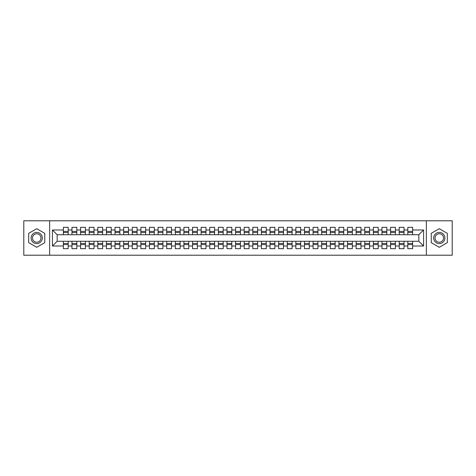 <?xml version="1.0" encoding="UTF-8"?>
<svg xmlns="http://www.w3.org/2000/svg" width="476" height="476" viewBox="0 0 476 476"><rect width="100%" height="100%" fill="white"/><g stroke="black" fill="none" stroke-linecap="round" stroke-linejoin="round"><path stroke-width="0.71" d="M426.365 255.219L452.2 255.219L452.2 220.781L426.365 220.781L426.365 255.219L49.635 255.219L49.635 220.781L23.8 220.781L23.8 255.219L49.635 255.219M407.807 232.532L412.632 232.532M412.632 231.413L407.807 231.413M412.632 243.468L407.807 243.468M407.807 244.587L412.632 244.587M399.197 232.532L404.023 232.532M404.023 231.413L399.197 231.413M404.023 243.468L399.197 243.468M399.197 244.587L404.023 244.587M390.588 232.532L395.407 232.532M395.407 231.413L390.588 231.413M395.407 243.468L390.588 243.468M390.588 244.587L395.407 244.587M381.978 232.532L386.798 232.532M386.798 231.413L381.978 231.413M386.798 243.468L381.978 243.468M381.978 244.587L386.798 244.587M373.368 232.532L378.188 232.532M378.188 231.413L373.368 231.413M378.188 243.468L373.368 243.468M373.368 244.587L378.188 244.587M364.753 232.532L369.578 232.532M369.578 231.413L364.753 231.413M369.578 243.468L364.753 243.468M364.753 244.587L369.578 244.587M356.143 232.532L360.969 232.532M360.969 231.413L356.143 231.413M360.969 243.468L356.143 243.468M356.143 244.587L360.969 244.587M347.534 232.532L352.353 232.532M352.353 231.413L347.534 231.413M352.353 243.468L347.534 243.468M347.534 244.587L352.353 244.587M338.924 232.532L343.743 232.532M343.743 231.413L338.924 231.413M343.743 243.468L338.924 243.468M338.924 244.587L343.743 244.587M330.308 232.532L335.134 232.532M335.134 231.413L330.308 231.413M335.134 243.468L330.308 243.468M330.308 244.587L335.134 244.587M321.699 232.532L326.524 232.532M326.524 231.413L321.699 231.413M326.524 243.468L321.699 243.468M321.699 244.587L326.524 244.587M313.089 232.532L317.908 232.532M317.908 231.413L313.089 231.413M317.908 243.468L313.089 243.468M313.089 244.587L317.908 244.587M304.479 232.532L309.299 232.532M309.299 231.413L304.479 231.413M309.299 243.468L304.479 243.468M304.479 244.587L309.299 244.587M295.864 232.532L300.689 232.532M300.689 231.413L295.864 231.413M300.689 243.468L295.864 243.468M295.864 244.587L300.689 244.587M287.254 232.532L292.08 232.532M292.08 231.413L287.254 231.413M292.08 243.468L287.254 243.468M287.254 244.587L292.08 244.587M278.644 232.532L283.464 232.532M283.464 231.413L278.644 231.413M283.464 243.468L278.644 243.468M278.644 244.587L283.464 244.587M270.035 232.532L274.854 232.532M274.854 231.413L270.035 231.413M274.854 243.468L270.035 243.468M270.035 244.587L274.854 244.587M261.419 232.532L266.245 232.532M266.245 231.413L261.419 231.413M266.245 243.468L261.419 243.468M261.419 244.587L266.245 244.587M252.81 232.532L257.635 232.532M257.635 231.413L252.81 231.413M257.635 243.468L252.81 243.468M252.81 244.587L257.635 244.587M244.2 232.532L249.019 232.532M249.019 231.413L244.2 231.413M249.019 243.468L244.2 243.468M244.2 244.587L249.019 244.587M235.59 232.532L240.41 232.532M240.41 231.413L235.59 231.413M240.41 243.468L235.59 243.468M235.59 244.587L240.41 244.587M226.981 232.532L231.8 232.532M231.8 231.413L226.981 231.413M231.8 243.468L226.981 243.468M226.981 244.587L231.8 244.587M218.365 232.532L223.19 232.532M223.19 231.413L218.365 231.413M223.19 243.468L218.365 243.468M218.365 244.587L223.19 244.587M209.755 232.532L214.581 232.532M214.581 231.413L209.755 231.413M214.581 243.468L209.755 243.468M209.755 244.587L214.581 244.587M201.146 232.532L205.965 232.532M205.965 231.413L201.146 231.413M205.965 243.468L201.146 243.468M201.146 244.587L205.965 244.587M192.536 232.532L197.356 232.532M197.356 231.413L192.536 231.413M197.356 243.468L192.536 243.468M192.536 244.587L197.356 244.587M183.92 232.532L188.746 232.532M188.746 231.413L183.92 231.413M188.746 243.468L183.92 243.468M183.92 244.587L188.746 244.587M175.311 232.532L180.136 232.532M180.136 231.413L175.311 231.413M180.136 243.468L175.311 243.468M175.311 244.587L180.136 244.587M166.701 232.532L171.521 232.532M171.521 231.413L166.701 231.413M171.521 243.468L166.701 243.468M166.701 244.587L171.521 244.587M158.091 232.532L162.911 232.532M162.911 231.413L158.091 231.413M162.911 243.468L158.091 243.468M158.091 244.587L162.911 244.587M149.476 232.532L154.301 232.532M154.301 231.413L149.476 231.413M154.301 243.468L149.476 243.468M149.476 244.587L154.301 244.587M140.866 232.532L145.692 232.532M145.692 231.413L140.866 231.413M145.692 243.468L140.866 243.468M140.866 244.587L145.692 244.587M132.257 232.532L137.076 232.532M137.076 231.413L132.257 231.413M137.076 243.468L132.257 243.468M132.257 244.587L137.076 244.587M123.647 232.532L128.466 232.532M128.466 231.413L123.647 231.413M128.466 243.468L123.647 243.468M123.647 244.587L128.466 244.587M115.031 232.532L119.857 232.532M119.857 231.413L115.031 231.413M119.857 243.468L115.031 243.468M115.031 244.587L119.857 244.587M106.422 232.532L111.247 232.532M111.247 231.413L106.422 231.413M111.247 243.468L106.422 243.468M106.422 244.587L111.247 244.587M97.812 232.532L102.632 232.532M102.632 231.413L97.812 231.413M102.632 243.468L97.812 243.468M97.812 244.587L102.632 244.587M89.202 232.532L94.022 232.532M94.022 231.413L89.202 231.413M94.022 243.468L89.202 243.468M89.202 244.587L94.022 244.587M80.593 232.532L85.412 232.532M85.412 231.413L80.593 231.413M85.412 243.468L80.593 243.468M80.593 244.587L85.412 244.587M71.977 232.532L76.803 232.532M76.803 231.413L71.977 231.413M76.803 243.468L71.977 243.468M71.977 244.587L76.803 244.587M426.365 220.781L49.635 220.781M57.168 234.727L52.431 229.991L52.431 246.009L63.367 246.009L63.367 248.68L68.193 248.68L68.193 246.009L71.977 246.009L71.977 248.68L76.803 248.68L76.803 246.009L80.593 246.009L80.593 248.68L85.412 248.68L85.412 246.009L89.202 246.009L89.202 248.68L94.022 248.68L94.022 246.009L97.812 246.009L97.812 248.68L102.632 248.68L102.632 246.009L106.422 246.009L106.422 248.68L111.247 248.68L111.247 246.009L115.031 246.009L115.031 248.68L119.857 248.68L119.857 246.009L123.647 246.009L123.647 248.68L128.466 248.68L128.466 246.009L132.257 246.009L132.257 248.68L137.076 248.68L137.076 246.009L140.866 246.009L140.866 248.68L145.692 248.68L145.692 246.009L149.476 246.009L149.476 248.68L154.301 248.68L154.301 246.009L158.091 246.009L158.091 248.68L162.911 248.68L162.911 246.009L166.701 246.009L166.701 248.68L171.521 248.68L171.521 246.009L175.311 246.009L175.311 248.68L180.136 248.68L180.136 246.009L183.92 246.009L183.92 248.68L188.746 248.68L188.746 246.009L192.536 246.009L192.536 248.68L197.356 248.68L197.356 246.009L201.146 246.009L201.146 248.68L205.965 248.68L205.965 246.009L209.755 246.009L209.755 248.68L214.581 248.68L214.581 246.009L218.365 246.009L218.365 248.68L223.19 248.68L223.19 246.009L226.981 246.009L226.981 248.68L231.8 248.68L231.8 246.009L235.59 246.009L235.59 248.68L240.41 248.68L240.41 246.009L244.2 246.009L244.2 248.68L249.019 248.68L249.019 246.009L252.81 246.009L252.81 248.68L257.635 248.68L257.635 246.009L261.419 246.009L261.419 248.68L266.245 248.68L266.245 246.009L270.035 246.009L270.035 248.68L274.854 248.68L274.854 246.009L278.644 246.009L278.644 248.68L283.464 248.68L283.464 246.009L287.254 246.009L287.254 248.68L292.08 248.68L292.08 246.009L295.864 246.009L295.864 248.68L300.689 248.68L300.689 246.009L304.479 246.009L304.479 248.68L309.299 248.68L309.299 246.009L313.089 246.009L313.089 248.68L317.908 248.68L317.908 246.009L321.699 246.009L321.699 248.68L326.524 248.68L326.524 246.009L330.308 246.009L330.308 248.68L335.134 248.68L335.134 246.009L338.924 246.009L338.924 248.68L343.743 248.68L343.743 246.009L347.534 246.009L347.534 248.68L352.353 248.68L352.353 246.009L356.143 246.009L356.143 248.68L360.969 248.68L360.969 246.009L364.753 246.009L364.753 248.68L369.578 248.68L369.578 246.009L373.368 246.009L373.368 248.68L378.188 248.68L378.188 246.009L381.978 246.009L381.978 248.68L386.798 248.68L386.798 246.009L390.588 246.009L390.588 248.68L395.407 248.68L395.407 246.009L399.197 246.009L399.197 248.68L404.023 248.68L404.023 246.009L407.807 246.009L407.807 248.68L412.632 248.68L412.632 241.272L418.832 241.272L418.832 234.727L57.168 234.727L57.168 241.272L412.632 241.272M52.431 229.991L63.367 229.991L63.367 234.727M418.832 234.727L423.569 229.991L412.632 229.991L412.632 227.32L407.807 227.32L407.807 229.991L404.023 229.991L404.023 227.32L399.197 227.32L399.197 229.991L395.407 229.991L395.407 227.32L390.588 227.32L390.588 229.991L386.798 229.991L386.798 227.32L381.978 227.32L381.978 229.991L378.188 229.991L378.188 227.32L373.368 227.32L373.368 229.991L369.578 229.991L369.578 227.32L364.753 227.32L364.753 229.991L360.969 229.991L360.969 227.32L356.143 227.32L356.143 229.991L352.353 229.991L352.353 227.32L347.534 227.32L347.534 229.991L343.743 229.991L343.743 227.32L338.924 227.32L338.924 229.991L335.134 229.991L335.134 227.32L330.308 227.32L330.308 229.991L326.524 229.991L326.524 227.32L321.699 227.32L321.699 229.991L317.908 229.991L317.908 227.32L313.089 227.32L313.089 229.991L309.299 229.991L309.299 227.32L304.479 227.32L304.479 229.991L300.689 229.991L300.689 227.32L295.864 227.32L295.864 229.991L292.08 229.991L292.08 227.32L287.254 227.32L287.254 229.991L283.464 229.991L283.464 227.32L278.644 227.32L278.644 229.991L274.854 229.991L274.854 227.32L270.035 227.32L270.035 229.991L266.245 229.991L266.245 227.32L261.419 227.32L261.419 229.991L257.635 229.991L257.635 227.32L252.81 227.32L252.81 229.991L249.019 229.991L249.019 227.32L244.2 227.32L244.2 229.991L240.41 229.991L240.41 227.32L235.59 227.32L235.59 229.991L231.8 229.991L231.8 227.32L226.981 227.32L226.981 229.991L223.19 229.991L223.19 227.32L218.365 227.32L218.365 229.991L214.581 229.991L214.581 227.32L209.755 227.32L209.755 229.991L205.965 229.991L205.965 227.32L201.146 227.32L201.146 229.991L197.356 229.991L197.356 227.32L192.536 227.32L192.536 229.991L188.746 229.991L188.746 227.32L183.92 227.32L183.92 229.991L180.136 229.991L180.136 227.32L175.311 227.32L175.311 229.991L171.521 229.991L171.521 227.32L166.701 227.32L166.701 229.991L162.911 229.991L162.911 227.32L158.091 227.32L158.091 229.991L154.301 229.991L154.301 227.32L149.476 227.32L149.476 229.991L145.692 229.991L145.692 227.32L140.866 227.32L140.866 229.991L137.076 229.991L137.076 227.32L132.257 227.32L132.257 229.991L128.466 229.991L128.466 227.32L123.647 227.32L123.647 229.991L119.857 229.991L119.857 227.32L115.031 227.32L115.031 229.991L111.247 229.991L111.247 227.32L106.422 227.32L106.422 229.991L102.632 229.991L102.632 227.32L97.812 227.32L97.812 229.991L94.022 229.991L94.022 227.32L89.202 227.32L89.202 229.991L85.412 229.991L85.412 227.32L80.593 227.32L80.593 229.991L76.803 229.991L76.803 227.32L71.977 227.32L71.977 229.991L68.193 229.991L68.193 227.32L63.367 227.32L63.367 229.991M423.569 229.991L423.569 246.009L412.632 246.009M407.807 246.009L407.807 241.272M404.023 246.009L404.023 241.272M412.632 229.991L412.632 234.727M399.197 246.009L399.197 241.272M395.407 246.009L395.407 241.272M407.807 229.991L407.807 234.727M404.023 229.991L404.023 234.727M390.588 246.009L390.588 241.272M386.798 246.009L386.798 241.272M399.197 229.991L399.197 234.727M395.407 229.991L395.407 234.727M381.978 246.009L381.978 241.272M378.188 246.009L378.188 241.272M390.588 229.991L390.588 234.727M386.798 229.991L386.798 234.727M373.368 246.009L373.368 241.272M369.578 246.009L369.578 241.272M381.978 229.991L381.978 234.727M378.188 229.991L378.188 234.727M364.753 246.009L364.753 241.272M360.969 246.009L360.969 241.272M373.368 229.991L373.368 234.727M369.578 229.991L369.578 234.727M356.143 246.009L356.143 241.272M352.353 246.009L352.353 241.272M364.753 229.991L364.753 234.727M360.969 229.991L360.969 234.727M347.534 246.009L347.534 241.272M343.743 246.009L343.743 241.272M356.143 229.991L356.143 234.727M352.353 229.991L352.353 234.727M338.924 246.009L338.924 241.272M335.134 246.009L335.134 241.272M347.534 229.991L347.534 234.727M343.743 229.991L343.743 234.727M330.308 246.009L330.308 241.272M326.524 246.009L326.524 241.272M338.924 229.991L338.924 234.727M335.134 229.991L335.134 234.727M321.699 246.009L321.699 241.272M317.908 246.009L317.908 241.272M330.308 229.991L330.308 234.727M326.524 229.991L326.524 234.727M313.089 246.009L313.089 241.272M309.299 246.009L309.299 241.272M321.699 229.991L321.699 234.727M317.908 229.991L317.908 234.727M304.479 246.009L304.479 241.272M300.689 246.009L300.689 241.272M313.089 229.991L313.089 234.727M309.299 229.991L309.299 234.727M295.864 246.009L295.864 241.272M292.08 246.009L292.08 241.272M304.479 229.991L304.479 234.727M300.689 229.991L300.689 234.727M287.254 246.009L287.254 241.272M283.464 246.009L283.464 241.272M295.864 229.991L295.864 234.727M292.08 229.991L292.08 234.727M278.644 246.009L278.644 241.272M274.854 246.009L274.854 241.272M287.254 229.991L287.254 234.727M283.464 229.991L283.464 234.727M270.035 246.009L270.035 241.272M266.245 246.009L266.245 241.272M278.644 229.991L278.644 234.727M274.854 229.991L274.854 234.727M261.419 246.009L261.419 241.272M257.635 246.009L257.635 241.272M270.035 229.991L270.035 234.727M266.245 229.991L266.245 234.727M252.81 246.009L252.81 241.272M249.019 246.009L249.019 241.272M261.419 229.991L261.419 234.727M257.635 229.991L257.635 234.727M244.2 246.009L244.2 241.272M240.41 246.009L240.41 241.272M252.81 229.991L252.81 234.727M249.019 229.991L249.019 234.727M235.59 246.009L235.59 241.272M231.8 246.009L231.8 241.272M244.2 229.991L244.2 234.727M240.41 229.991L240.41 234.727M226.981 246.009L226.981 241.272M223.19 246.009L223.19 241.272M235.59 229.991L235.59 234.727M231.8 229.991L231.8 234.727M218.365 246.009L218.365 241.272M214.581 246.009L214.581 241.272M226.981 229.991L226.981 234.727M223.19 229.991L223.19 234.727M209.755 246.009L209.755 241.272M205.965 246.009L205.965 241.272M218.365 229.991L218.365 234.727M214.581 229.991L214.581 234.727M201.146 246.009L201.146 241.272M197.356 246.009L197.356 241.272M209.755 229.991L209.755 234.727M205.965 229.991L205.965 234.727M192.536 246.009L192.536 241.272M188.746 246.009L188.746 241.272M201.146 229.991L201.146 234.727M197.356 229.991L197.356 234.727M183.92 246.009L183.92 241.272M180.136 246.009L180.136 241.272M192.536 229.991L192.536 234.727M188.746 229.991L188.746 234.727M175.311 246.009L175.311 241.272M171.521 246.009L171.521 241.272M183.92 229.991L183.92 234.727M180.136 229.991L180.136 234.727M166.701 246.009L166.701 241.272M162.911 246.009L162.911 241.272M175.311 229.991L175.311 234.727M171.521 229.991L171.521 234.727M158.091 246.009L158.091 241.272M154.301 246.009L154.301 241.272M166.701 229.991L166.701 234.727M162.911 229.991L162.911 234.727M149.476 246.009L149.476 241.272M145.692 246.009L145.692 241.272M158.091 229.991L158.091 234.727M154.301 229.991L154.301 234.727M140.866 246.009L140.866 241.272M137.076 246.009L137.076 241.272M149.476 229.991L149.476 234.727M145.692 229.991L145.692 234.727M132.257 246.009L132.257 241.272M128.466 246.009L128.466 241.272M140.866 229.991L140.866 234.727M137.076 229.991L137.076 234.727M123.647 246.009L123.647 241.272M119.857 246.009L119.857 241.272M132.257 229.991L132.257 234.727M128.466 229.991L128.466 234.727M115.031 246.009L115.031 241.272M111.247 246.009L111.247 241.272M123.647 229.991L123.647 234.727M119.857 229.991L119.857 234.727M106.422 246.009L106.422 241.272M102.632 246.009L102.632 241.272M115.031 229.991L115.031 234.727M111.247 229.991L111.247 234.727M97.812 246.009L97.812 241.272M94.022 246.009L94.022 241.272M106.422 229.991L106.422 234.727M102.632 229.991L102.632 234.727M89.202 246.009L89.202 241.272M85.412 246.009L85.412 241.272M97.812 229.991L97.812 234.727M94.022 229.991L94.022 234.727M80.593 246.009L80.593 241.272M76.803 246.009L76.803 241.272M89.202 229.991L89.202 234.727M85.412 229.991L85.412 234.727M71.977 246.009L71.977 241.272M68.193 246.009L68.193 241.272M80.593 229.991L80.593 234.727M76.803 229.991L76.803 234.727M63.367 232.532L68.193 232.532M68.193 231.413L63.367 231.413M68.193 243.468L63.367 243.468M63.367 244.587L68.193 244.587M63.367 246.009L63.367 241.272M52.431 246.009L57.168 241.272M71.977 229.991L71.977 234.727M68.193 229.991L68.193 234.727M44.768 233.353L36.717 228.7L28.667 233.353L28.667 242.647L36.717 247.3L44.768 242.647L44.768 233.353L44.768 242.647L36.717 247.3L28.667 242.647L28.667 233.353L36.717 228.7L44.768 233.353M431.232 233.353L431.232 242.647L439.283 247.3L447.333 242.647L447.333 233.353L439.283 228.7L431.232 233.353L439.283 228.7L447.333 233.353L447.333 242.647L439.283 247.3L431.232 242.647L431.232 233.353M423.569 246.009L418.832 241.272M36.717 232.401A5.599 5.599 0 0 0 31.118 238A5.599 5.599 0 0 0 36.717 243.599A5.599 5.599 0 0 0 42.316 238A5.599 5.599 0 0 0 36.717 232.401M36.717 233.764A4.236 4.236 0 0 0 32.481 238A4.236 4.236 0 0 0 36.717 242.236A4.236 4.236 0 0 0 40.954 238A4.236 4.236 0 0 0 36.717 233.764M439.283 232.401A5.599 5.599 0 0 0 433.684 238A5.599 5.599 0 0 0 439.283 243.599A5.599 5.599 0 0 0 444.882 238A5.599 5.599 0 0 0 439.283 232.401M439.283 233.764A4.236 4.236 0 0 0 435.046 238A4.236 4.236 0 0 0 439.283 242.236A4.236 4.236 0 0 0 443.519 238A4.236 4.236 0 0 0 439.283 233.764"/></g></svg>
